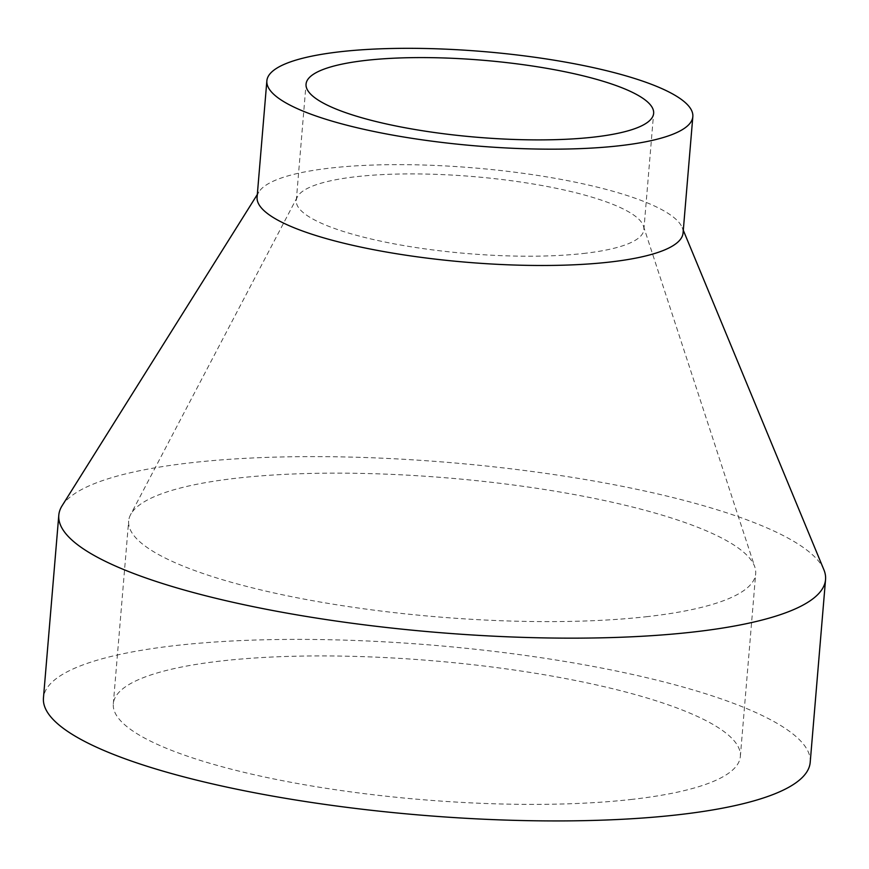 <?xml version="1.0" encoding="UTF-8"?>
<svg xmlns="http://www.w3.org/2000/svg" width="869" height="869" viewBox="0 0 869 869"><rect width="100%" height="100%" fill="white"/><g stroke="black" fill="none" stroke-linecap="round" stroke-linejoin="round"><path stroke-width="0.65" stroke-dasharray="4.34 3.26" d="M630.84 799.513A314.621 69.65 4.8 0 0 740.345 756.486A314.621 69.65 4.8 0 0 432.653 660.755A314.621 69.65 4.8 0 0 113.307 703.836A314.621 69.65 4.8 0 0 293.125 782.697A314.621 69.65 4.8 0 0 630.84 799.513M646.188 616.74A314.621 69.65 4.8 0 0 755.693 573.703A314.621 69.65 4.8 0 0 754.868 567.131A314.621 69.65 4.8 0 0 448.002 477.972A314.621 69.65 4.8 0 0 130.556 514.709A314.621 69.65 4.8 0 0 128.655 521.052A314.621 69.65 4.8 0 0 308.473 599.925A314.621 69.65 4.8 0 0 646.188 616.74M810.201 762.352A384.728 85.173 4.8 0 0 433.957 645.287A384.728 85.173 4.8 0 0 43.45 697.97M823.877 569.727A384.728 85.173 4.8 0 0 449.306 462.514A384.728 85.173 4.8 0 0 62.09 505.758M683.067 232.946A213.741 47.317 4.8 0 0 682.143 227.472A213.741 47.317 4.8 0 0 474.039 167.913A213.741 47.317 4.8 0 0 258.919 191.94A213.741 47.317 4.8 0 0 257.094 197.176M583.175 253.509A174.408 38.605 4.8 0 0 643.875 229.655A174.408 38.605 4.8 0 0 643.418 226.005A174.408 38.605 4.8 0 0 473.312 176.581A174.408 38.605 4.8 0 0 297.339 196.948A174.408 38.605 4.8 0 0 296.286 200.467A174.408 38.605 4.8 0 0 395.96 244.178A174.408 38.605 4.8 0 0 583.175 253.509M740.345 756.486L755.693 573.703M113.307 703.836L128.655 521.052M258.919 191.94L257.322 194.493M682.143 227.472L683.295 230.263M643.875 229.655L653.64 113.339M296.286 200.467L306.051 84.152M297.339 196.948L130.556 514.709M643.418 226.005L754.868 567.131"/><path stroke-width="1.3" d="M257.322 194.493L62.09 505.758A384.728 85.173 4.8 0 0 58.799 515.187L43.45 697.97A384.728 85.173 4.8 0 0 263.329 794.407A384.728 85.173 4.8 0 0 676.299 814.97A384.728 85.173 4.8 0 0 810.201 762.352L825.55 579.58A384.728 85.173 4.8 0 0 823.877 569.727L683.295 230.263M58.799 515.187A384.728 85.173 4.8 0 0 278.677 611.624A384.728 85.173 4.8 0 0 691.648 632.197A384.728 85.173 4.8 0 0 825.55 579.58M266.859 80.86L257.094 197.176A213.741 47.317 4.8 0 0 379.253 250.75A213.741 47.317 4.8 0 0 608.68 262.177A213.741 47.317 4.8 0 0 683.067 232.946L692.832 116.631A213.741 47.317 4.8 0 0 483.805 51.597A213.741 47.317 4.8 0 0 266.859 80.86A213.741 47.317 4.8 0 0 389.019 134.434A213.741 47.317 4.8 0 0 618.446 145.862A213.741 47.317 4.8 0 0 692.832 116.631M592.94 137.193A174.408 38.605 4.8 0 0 653.64 113.339A174.408 38.605 4.8 0 0 483.077 60.265A174.408 38.605 4.8 0 0 306.051 84.152A174.408 38.605 4.8 0 0 405.725 127.873A174.408 38.605 4.8 0 0 592.94 137.193"/></g></svg>
